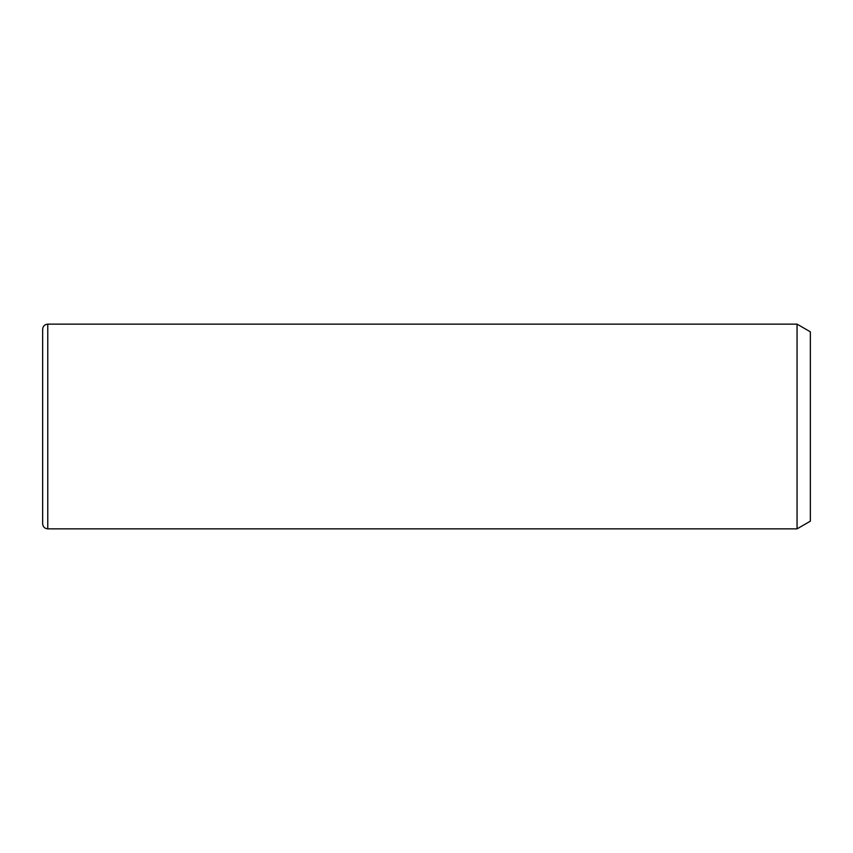 <?xml version="1.0" encoding="UTF-8"?>
<svg xmlns="http://www.w3.org/2000/svg" width="853" height="853" viewBox="0 0 853 853"><rect width="100%" height="100%" fill="white"/><g stroke="black" fill="none" stroke-linecap="round" stroke-linejoin="round"><path stroke-width="1.28" d="M797.054 324.14L810.35 331.817L810.35 521.183L797.054 528.86L797.054 324.14L47.768 324.14C44.655 324.439 42.949 326.145 42.65 329.258L42.65 523.742C42.949 526.855 44.655 528.561 47.768 528.86L47.768 324.14M797.054 528.86L47.768 528.86"/></g></svg>
